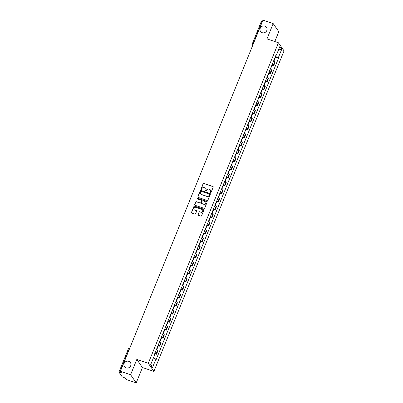 <?xml version="1.0" encoding="UTF-8"?>
<svg xmlns="http://www.w3.org/2000/svg" width="403" height="403" viewBox="0 0 403 403"><rect width="100%" height="100%" fill="white"/><g stroke="black" fill="none" stroke-linecap="round" stroke-linejoin="round"><path stroke-width="0.6" d="M210.542 192.735A0.388 0.363 -34.7 0 0 211.036 192.503L213.212 187.143A0.554 0.519 -34.7 0 0 212.915 186.468L203.832 183.41A0.554 0.519 -34.7 0 0 203.122 183.743L200.946 189.103A0.388 0.363 -34.7 0 0 201.157 189.576A0.388 0.363 -34.7 0 0 201.656 189.339L201.938 188.649A1.778 1.667 -34.7 0 1 204.205 187.576L204.961 187.833A1.778 1.667 -34.7 0 1 205.923 189.989L205.641 190.684A0.388 0.363 -34.7 0 0 205.847 191.158A0.388 0.363 -34.7 0 0 206.346 190.921L206.628 190.226A1.778 1.667 -34.7 0 1 208.895 189.158L209.656 189.415A1.778 1.667 -34.7 0 1 210.613 191.571L210.331 192.266A0.388 0.363 -34.7 0 0 210.542 192.735M128.748 361.325A3.622 3.395 -34.7 0 0 124.436 366.68A3.622 3.395 -34.7 0 0 130.149 366.659A3.622 3.395 -34.7 0 0 128.748 361.325M264.867 26.109A3.622 3.395 -34.7 0 0 260.555 31.459A3.622 3.395 -34.7 0 0 266.267 31.439A3.622 3.395 -34.7 0 0 264.867 26.109M198.014 214.618A0.554 0.519 -34.7 0 0 198.316 215.293L200.86 216.149A0.554 0.519 -34.7 0 0 201.571 215.817L203.989 209.867A0.554 0.519 -34.7 0 0 203.686 209.192L194.609 206.129A0.554 0.519 -34.7 0 0 193.898 206.467L191.48 212.416A0.554 0.519 -34.7 0 0 191.783 213.091L194.861 214.129A0.554 0.519 -34.7 0 0 195.566 213.792L196.604 211.248A0.554 0.519 -34.7 0 0 196.301 210.573L194.775 210.059A1.486 1.39 -34.7 0 1 194.201 207.872A1.486 1.39 -34.7 0 1 195.873 207.359L201.848 209.374A1.486 1.39 -34.7 0 1 202.427 211.56A1.486 1.39 -34.7 0 1 200.754 212.074L199.757 211.736A0.554 0.519 -34.7 0 0 199.047 212.069L198.125 214.779A0.554 0.519 -34.7 0 0 198.125 215.182M148.279 363.294L136.819 359.431L130.602 374.745L120.376 371.299L262.963 20.15L273.189 23.596L266.972 38.91L278.433 42.768L148.279 363.294L153.896 371.4L284.05 50.874L278.433 42.768M207.233 200.467A0.554 0.519 -34.7 0 0 207.938 200.13L210.356 194.181A0.554 0.519 -34.7 0 0 210.059 193.505L200.976 190.448A0.554 0.519 -34.7 0 0 200.266 190.78L197.853 196.729A0.554 0.519 -34.7 0 0 198.15 197.405L207.233 200.467M207.172 202.024L204.754 207.973A0.554 0.519 -34.7 0 1 204.044 208.306L194.966 205.248A0.554 0.519 -34.7 0 1 194.664 204.573L195.702 202.029A0.554 0.519 -34.7 0 1 196.407 201.691L200.09 202.936A0.554 0.519 -34.7 0 0 200.8 202.598L201.485 200.911A0.554 0.519 -34.7 0 0 201.188 200.236L197.354 198.946A0.388 0.363 -34.7 0 1 197.203 198.372A0.388 0.363 -34.7 0 1 197.641 198.236L206.87 201.349A0.554 0.519 -34.7 0 1 207.172 202.024M130.602 374.745L136.219 382.85L125.993 379.404L124.995 377.969L122.154 376.76L118.95 372.095L128.401 348.817L129.227 348.917L119.777 372.196L118.95 372.095M274.806 41.549L278.805 31.701L273.189 23.596M136.219 382.85L142.435 367.536L153.896 371.4M120.376 371.299L121.368 372.73L119.777 372.196M261.557 21.027L262.363 21.047L252.908 44.325A1.133 0.322 108.6 0 0 252.666 45.504M272.186 64.399A2.604 0.519 22.1 0 1 273.335 65.21L274.71 61.82A2.604 0.519 -157.9 0 0 273.561 61.009M274.71 61.82L275.053 62.314L273.677 65.704L272.262 65.226M273.335 65.21L273.677 65.704M269.008 73.245L270.423 73.719L271.798 70.329L271.456 69.835A2.604 0.519 -157.9 0 0 270.307 69.024M268.932 72.419A2.604 0.519 22.1 0 1 270.081 73.225L270.423 73.719M265.753 81.26L267.169 81.733L268.544 78.343L268.202 77.85A2.604 0.519 -157.9 0 0 267.053 77.044L267.758 75.492A1.431 0.287 22.1 0 1 267.98 75.769L267.39 77.225M265.678 80.434A2.604 0.519 22.1 0 1 266.826 81.24L267.169 81.733M262.499 89.275L263.915 89.753L265.29 86.358L264.947 85.864A2.604 0.519 -157.9 0 0 263.799 85.058M262.424 88.448A2.604 0.519 22.1 0 1 263.572 89.254L263.915 89.753M259.24 97.289L260.655 97.768L262.036 94.378L261.693 93.879A2.604 0.519 -157.9 0 0 260.545 93.073M259.164 96.463A2.604 0.519 22.1 0 1 260.313 97.274L260.655 97.768M255.986 105.304L257.401 105.782L258.781 102.392L258.439 101.899A2.604 0.519 -157.9 0 0 257.29 101.088M255.91 104.478A2.604 0.519 22.1 0 1 257.059 105.289L257.401 105.782M252.731 113.319L254.147 113.797L255.527 110.407L255.185 109.913A2.604 0.519 -157.9 0 0 254.036 109.102L254.741 107.551A1.431 0.287 22.1 0 1 254.963 107.833L254.369 109.289M252.656 112.497A2.604 0.519 22.1 0 1 253.804 113.303L254.147 113.797M249.477 121.338L250.893 121.812L252.268 118.422L251.925 117.928A2.604 0.519 -157.9 0 0 250.777 117.122M249.402 120.512A2.604 0.519 22.1 0 1 250.55 121.318L250.893 121.812M246.223 129.353L247.638 129.831L249.014 126.436L248.671 125.943A2.604 0.519 -157.9 0 0 247.523 125.137M246.147 128.527A2.604 0.519 22.1 0 1 247.296 129.333L247.638 129.831M242.969 137.368L244.384 137.846L245.759 134.456L245.417 133.957A2.604 0.519 -157.9 0 0 244.268 133.151M242.893 136.541A2.604 0.519 22.1 0 1 244.042 137.352L244.384 137.846M239.714 145.382L241.13 145.861L242.505 142.471L242.163 141.977A2.604 0.519 -157.9 0 0 241.014 141.166M239.639 144.556A2.604 0.519 22.1 0 1 240.787 145.367L241.13 145.861M236.46 153.397L237.876 153.875L239.251 150.485L238.908 149.992A2.604 0.519 -157.9 0 0 237.76 149.181L238.465 147.629A1.431 0.287 22.1 0 1 238.687 147.911L238.097 149.367M236.385 152.576A2.604 0.519 22.1 0 1 237.533 153.382L237.876 153.875M233.201 161.417L234.622 161.89L235.997 158.5L235.654 158.006A2.604 0.519 -157.9 0 0 234.506 157.2M233.13 160.59A2.604 0.519 22.1 0 1 234.279 161.396L234.622 161.89M229.947 169.431L231.362 169.91L232.743 166.515L232.4 166.021A2.604 0.519 -157.9 0 0 231.251 165.215M229.871 168.605A2.604 0.519 22.1 0 1 231.02 169.411L231.362 169.91M226.693 177.446L228.108 177.924L229.488 174.534L229.146 174.036A2.604 0.519 -157.9 0 0 227.997 173.23M226.617 176.62A2.604 0.519 22.1 0 1 227.766 177.431L228.108 177.924M223.438 185.461L224.854 185.939L226.234 182.549L225.892 182.055A2.604 0.519 -157.9 0 0 224.743 181.244L225.448 179.693A1.431 0.287 22.1 0 1 225.665 179.975L225.076 181.431M223.363 184.634A2.604 0.519 22.1 0 1 224.511 185.445L224.854 185.939M220.184 193.475L221.6 193.954L222.975 190.564L222.632 190.07A2.604 0.519 -157.9 0 0 221.484 189.259M220.109 192.649A2.604 0.519 22.1 0 1 221.257 193.46L221.6 193.954M216.93 201.495L218.345 201.968L219.721 198.578L219.378 198.085A2.604 0.519 -157.9 0 0 218.23 197.274M216.854 200.669A2.604 0.519 22.1 0 1 218.003 201.475L218.345 201.968M213.676 209.51L215.091 209.988L216.466 206.593L216.124 206.099A2.604 0.519 -157.9 0 0 214.975 205.293M213.6 208.683A2.604 0.519 22.1 0 1 214.749 209.489L215.091 209.988M210.421 217.524L211.837 218.003L213.212 214.613L212.87 214.114A2.604 0.519 -157.9 0 0 211.721 213.308M210.346 216.698A2.604 0.519 22.1 0 1 211.494 217.509L211.837 218.003M207.162 225.539L208.583 226.018L209.958 222.627L209.615 222.134A2.604 0.519 -157.9 0 0 208.467 221.323L209.172 219.771A1.431 0.287 22.1 0 1 209.394 220.053L208.804 221.509M207.092 224.713A2.604 0.519 22.1 0 1 208.24 225.524L208.583 226.018M203.908 233.554L205.323 234.032L206.704 230.642L206.361 230.148A2.604 0.519 -157.9 0 0 205.213 229.337M203.832 232.727A2.604 0.519 22.1 0 1 204.981 233.539L205.323 234.032M200.654 241.573L202.069 242.047L203.45 238.657L203.107 238.163A2.604 0.519 -157.9 0 0 201.958 237.352M200.578 240.747A2.604 0.519 22.1 0 1 201.727 241.553L202.069 242.047M197.399 249.588L198.815 250.067L200.195 246.671L199.853 246.178A2.604 0.519 -157.9 0 0 198.704 245.372M197.324 248.762A2.604 0.519 22.1 0 1 198.472 249.568L198.815 250.067M194.145 257.603L195.561 258.081L196.936 254.691L196.593 254.192A2.604 0.519 -157.9 0 0 195.445 253.386L196.155 251.835A1.431 0.287 22.1 0 1 196.372 252.117L195.782 253.568M194.07 256.776A2.604 0.519 22.1 0 1 195.218 257.588L195.561 258.081M190.891 265.617L192.307 266.096L193.682 262.706L193.339 262.212A2.604 0.519 -157.9 0 0 192.191 261.401M190.815 264.791A2.604 0.519 22.1 0 1 191.964 265.602L192.307 266.096M187.637 273.632L189.052 274.111L190.428 270.72L190.085 270.227A2.604 0.519 -157.9 0 0 188.936 269.416M187.561 272.806A2.604 0.519 22.1 0 1 188.71 273.617L189.052 274.111M184.383 281.652L185.798 282.125L187.173 278.735L186.831 278.241A2.604 0.519 -157.9 0 0 185.682 277.43M184.307 280.826A2.604 0.519 22.1 0 1 185.456 281.632L185.798 282.125M181.128 289.666L182.544 290.145L183.919 286.75L183.577 286.256A2.604 0.519 -157.9 0 0 182.428 285.45M181.053 288.84A2.604 0.519 22.1 0 1 182.201 289.646L182.544 290.145M177.869 297.681L179.29 298.16L180.665 294.769L180.322 294.271A2.604 0.519 -157.9 0 0 179.174 293.465M177.799 296.855A2.604 0.519 22.1 0 1 178.947 297.666L179.29 298.16M174.615 305.696L176.03 306.174L177.411 302.784L177.068 302.29A2.604 0.519 -157.9 0 0 175.92 301.479M174.539 304.87A2.604 0.519 22.1 0 1 175.688 305.681L176.03 306.174M171.361 313.71L172.776 314.189L174.156 310.799L173.814 310.305A2.604 0.519 -157.9 0 0 172.665 309.494M171.285 312.884A2.604 0.519 22.1 0 1 172.434 313.695L172.776 314.189M168.106 321.73L169.522 322.204L170.902 318.813L170.56 318.32A2.604 0.519 -157.9 0 0 169.411 317.509M168.031 320.904A2.604 0.519 22.1 0 1 169.179 321.71L169.522 322.204M164.852 329.745L166.268 330.218L167.643 326.828L167.3 326.334A2.604 0.519 -157.9 0 0 166.152 325.528L166.862 323.977A1.431 0.287 22.1 0 1 167.079 324.254L166.489 325.71M164.777 328.919A2.604 0.519 22.1 0 1 165.925 329.725L166.268 330.218M161.598 337.759L163.014 338.238L164.389 334.843L164.046 334.349A2.604 0.519 -157.9 0 0 162.898 333.543M161.522 336.933A2.604 0.519 22.1 0 1 162.671 337.744L163.014 338.238M158.344 345.774L159.759 346.253L161.135 342.862L160.792 342.369A2.604 0.519 -157.9 0 0 159.643 341.558M158.268 344.948A2.604 0.519 22.1 0 1 159.417 345.759L159.759 346.253M155.09 353.789L156.505 354.267L157.88 350.877L157.538 350.383A2.604 0.519 -157.9 0 0 156.389 349.572M155.014 352.963A2.604 0.519 22.1 0 1 156.163 353.774L156.505 354.267M275.959 55.11L276.372 55.12L279.878 46.486L281.768 49.211L278.261 57.846L275.456 56.344M153.498 357.733L156.218 359.431L278.523 58.223L278.261 57.846M155.956 359.048L152.45 367.682L150.561 364.957L154.067 356.323L153.805 355.945L276.11 54.737L276.372 55.12M136.819 359.431L142.435 367.536M275.516 57.211L278.523 58.223M281.768 49.211L278.488 49.912M150.808 364.347L152.45 367.682M210.431 192.679A0.388 0.363 -34.7 0 1 210.442 192.427L210.724 191.732A1.778 1.667 -34.7 0 0 210.512 190.1M205.822 188.518A1.778 1.667 -34.7 0 1 206.034 190.151L205.752 190.846A0.388 0.363 -34.7 0 0 205.742 191.098M213.212 186.745A0.554 0.519 -34.7 0 0 213.026 186.629L203.943 183.572A0.554 0.519 -34.7 0 0 203.238 183.909L201.062 189.264A0.388 0.363 -34.7 0 0 201.052 189.516M210.356 193.778A0.554 0.519 -34.7 0 0 210.17 193.667L201.087 190.609A0.554 0.519 -34.7 0 0 200.382 190.941L197.964 196.896A0.554 0.519 -34.7 0 0 197.964 197.294M209.424 194.498A0.388 0.363 -34.7 0 0 209.217 194.024L201.243 191.339A0.388 0.363 -34.7 0 0 200.749 191.571L200.452 192.307A1.778 1.667 -34.7 0 0 201.409 194.463L206.86 196.296A1.778 1.667 -34.7 0 0 209.127 195.228L209.535 194.659A0.388 0.363 -34.7 0 0 209.434 194.246M200.664 193.939A1.778 1.667 -34.7 0 0 201.52 194.624L201.409 194.463M209.535 194.659L209.243 195.39A1.778 1.667 -34.7 0 1 206.971 196.457L201.52 194.624M201.485 200.513A0.554 0.519 -34.7 0 1 201.601 201.072L200.916 202.759A0.554 0.519 -34.7 0 1 200.205 203.097L196.523 201.858A0.554 0.519 -34.7 0 0 195.813 202.19L194.78 204.739A0.554 0.519 -34.7 0 0 194.78 205.137M207.172 201.621A0.554 0.519 -34.7 0 0 206.986 201.51L197.752 198.402A0.388 0.363 -34.7 0 0 197.243 198.886M203.913 204.22A1.486 1.39 -34.7 0 0 205.681 202.024A1.486 1.39 -34.7 0 0 205.011 201.525L202.9 200.815A0.554 0.519 -34.7 0 0 202.195 201.147L201.505 202.835A0.554 0.519 -34.7 0 0 201.807 203.51L204.024 204.381A1.486 1.39 -34.7 0 0 205.737 202.11M201.621 203.399A0.554 0.519 -34.7 0 0 201.918 203.676L201.807 203.51M204.024 204.381L201.918 203.676M202.578 209.958A1.486 1.39 -34.7 0 1 200.865 212.235L199.868 211.897A0.554 0.519 -34.7 0 0 199.163 212.235L198.125 214.779M194.16 209.636A1.486 1.39 -34.7 0 0 194.891 210.22L194.775 210.059M196.604 210.85A0.554 0.519 -34.7 0 0 196.412 210.734L194.891 210.22M203.989 209.464A0.554 0.519 -34.7 0 0 203.802 209.353L194.72 206.296A0.554 0.519 -34.7 0 0 194.009 206.628L191.591 212.577A0.554 0.519 -34.7 0 0 191.591 212.98M273.582 61.019L274.226 59.427A4.302 0.856 22.1 0 1 274.226 59.427L274.267 59.458A1.431 0.287 22.1 0 1 274.488 59.74L273.899 61.196M274.398 58.954A1.431 0.287 -157.9 0 0 274.821 58.919A1.431 0.287 -157.9 0 0 274.604 58.637L274.559 58.606A4.302 0.856 -157.9 0 0 274.544 58.591M275.304 56.717A4.302 0.856 22.1 0 1 275.325 56.732L275.365 56.763A1.431 0.287 22.1 0 1 275.587 57.04L274.821 58.919M270.957 67.432A4.302 0.856 22.1 0 1 270.972 67.442L271.012 67.472A1.431 0.287 22.1 0 1 271.234 67.754L270.645 69.21M271.35 66.651L271.305 66.621A4.302 0.856 -157.9 0 0 271.29 66.611L272.111 64.777A1.431 0.287 22.1 0 1 272.332 65.059L271.567 66.933A1.431 0.287 -157.9 0 0 271.35 66.651L272.111 64.777M271.143 66.969A1.431 0.287 -157.9 0 0 271.567 66.933M268.096 74.666L268.05 74.636A4.302 0.856 -157.9 0 0 268.035 74.626L268.856 72.792A1.431 0.287 22.1 0 1 269.073 73.074L268.312 74.948A1.431 0.287 -157.9 0 0 268.096 74.666L268.856 72.792M267.889 74.983A1.431 0.287 -157.9 0 0 268.312 74.948M264.444 83.461A4.302 0.856 22.1 0 1 264.464 83.476L264.504 83.507A1.431 0.287 22.1 0 1 264.726 83.784L264.136 85.24M264.635 82.998A1.431 0.287 -157.9 0 0 265.058 82.963A1.431 0.287 -157.9 0 0 264.836 82.686L264.796 82.65A4.302 0.856 -157.9 0 0 264.781 82.64M264.796 82.65L265.557 80.776A4.302 0.856 22.1 0 1 265.557 80.776L265.602 80.807A1.431 0.287 22.1 0 1 265.819 81.089L265.058 82.963M261.189 91.476A4.302 0.856 22.1 0 1 261.209 91.491L261.25 91.521A1.431 0.287 22.1 0 1 261.471 91.803L260.877 93.259M261.381 91.018A1.431 0.287 -157.9 0 0 261.804 90.977A1.431 0.287 -157.9 0 0 261.582 90.7L261.542 90.67A4.302 0.856 -157.9 0 0 261.527 90.655M262.288 88.781A4.302 0.856 22.1 0 1 262.303 88.791L262.343 88.821A1.431 0.287 22.1 0 1 262.565 89.103L261.804 90.977M257.935 99.496A4.302 0.856 22.1 0 1 257.955 99.506L257.996 99.536A1.431 0.287 22.1 0 1 258.217 99.818L257.623 101.274M258.127 99.032A1.431 0.287 -157.9 0 0 258.55 98.997A1.431 0.287 -157.9 0 0 258.328 98.715L258.288 98.685A4.302 0.856 -157.9 0 0 258.273 98.67M259.033 96.796A4.302 0.856 22.1 0 1 259.048 96.811L259.089 96.841A1.431 0.287 22.1 0 1 259.31 97.118L258.55 98.997M255.074 106.73L255.034 106.699A4.302 0.856 -157.9 0 0 255.013 106.689L255.834 104.856A1.431 0.287 22.1 0 1 256.056 105.138L255.295 107.012A1.431 0.287 -157.9 0 0 255.074 106.73L255.834 104.856M254.867 107.047A1.431 0.287 -157.9 0 0 255.295 107.012M251.427 115.525A4.302 0.856 22.1 0 1 251.442 115.535L251.487 115.57A1.431 0.287 22.1 0 1 251.704 115.847L251.114 117.303M251.613 115.062A1.431 0.287 -157.9 0 0 252.041 115.026A1.431 0.287 -157.9 0 0 251.82 114.744L251.779 114.714A4.302 0.856 -157.9 0 0 251.759 114.704M251.779 114.714L252.54 112.84A4.302 0.856 22.1 0 1 252.54 112.84L252.58 112.87A1.431 0.287 22.1 0 1 252.802 113.152L252.041 115.026M248.172 123.54A4.302 0.856 22.1 0 1 248.188 123.555L248.233 123.585A1.431 0.287 22.1 0 1 248.45 123.862L247.86 125.318M248.359 123.076A1.431 0.287 -157.9 0 0 248.787 123.041A1.431 0.287 -157.9 0 0 248.565 122.764L248.52 122.729A4.302 0.856 -157.9 0 0 248.505 122.719M249.266 120.845A4.302 0.856 22.1 0 1 249.286 120.855L249.326 120.885A1.431 0.287 22.1 0 1 249.548 121.167L248.787 123.041M244.918 131.554A4.302 0.856 22.1 0 1 244.933 131.569L244.974 131.6A1.431 0.287 22.1 0 1 245.195 131.882L244.606 133.333M245.105 131.096A1.431 0.287 -157.9 0 0 245.528 131.056A1.431 0.287 -157.9 0 0 245.311 130.779L245.266 130.748A4.302 0.856 -157.9 0 0 245.251 130.733M246.011 128.859A4.302 0.856 22.1 0 1 246.031 128.869L246.072 128.9A1.431 0.287 22.1 0 1 246.293 129.182L245.528 131.056M241.664 139.574A4.302 0.856 22.1 0 1 241.679 139.584L241.719 139.614A1.431 0.287 22.1 0 1 241.941 139.896L241.352 141.352M242.057 138.793L242.012 138.763A4.302 0.856 -157.9 0 0 241.996 138.748L242.818 136.919A1.431 0.287 22.1 0 1 243.034 137.196L242.274 139.075A1.431 0.287 -157.9 0 0 242.057 138.793L242.818 136.919M241.85 139.111A1.431 0.287 -157.9 0 0 242.274 139.075M238.798 146.808L238.757 146.778A4.302 0.856 -157.9 0 0 238.742 146.768L239.563 144.934A1.431 0.287 22.1 0 1 239.78 145.216L239.019 147.09A1.431 0.287 -157.9 0 0 238.798 146.808L239.563 144.934M238.596 147.125A1.431 0.287 -157.9 0 0 239.019 147.09M235.151 155.603A4.302 0.856 22.1 0 1 235.171 155.613L235.211 155.649A1.431 0.287 22.1 0 1 235.433 155.926L234.843 157.382M235.342 155.14A1.431 0.287 -157.9 0 0 235.765 155.105A1.431 0.287 -157.9 0 0 235.543 154.823L235.503 154.792A4.302 0.856 -157.9 0 0 235.488 154.782M235.503 154.792L236.264 152.918A4.302 0.856 22.1 0 1 236.264 152.918L236.309 152.949A1.431 0.287 22.1 0 1 236.526 153.231L235.765 155.105M231.896 163.618A4.302 0.856 22.1 0 1 231.916 163.633L231.957 163.663A1.431 0.287 22.1 0 1 232.178 163.94L231.584 165.396M232.088 163.155A1.431 0.287 -157.9 0 0 232.511 163.119A1.431 0.287 -157.9 0 0 232.289 162.842L232.249 162.807A4.302 0.856 -157.9 0 0 232.234 162.797M232.994 160.923A4.302 0.856 22.1 0 1 233.01 160.933L233.05 160.963A1.431 0.287 22.1 0 1 233.272 161.245L232.511 163.119M228.642 171.633A4.302 0.856 22.1 0 1 228.657 171.648L228.703 171.678A1.431 0.287 22.1 0 1 228.924 171.96L228.33 173.411M228.828 171.174A1.431 0.287 -157.9 0 0 229.257 171.134A1.431 0.287 -157.9 0 0 229.035 170.857L228.995 170.827A4.302 0.856 -157.9 0 0 228.975 170.812M229.74 168.938A4.302 0.856 22.1 0 1 229.755 168.948L229.796 168.978A1.431 0.287 22.1 0 1 230.017 169.26L229.257 171.134M225.781 178.872L225.74 178.841A4.302 0.856 -157.9 0 0 225.72 178.826L226.541 176.998A1.431 0.287 22.1 0 1 226.763 177.275L226.002 179.154A1.431 0.287 -157.9 0 0 225.781 178.872L226.541 176.998M225.574 179.189A1.431 0.287 -157.9 0 0 226.002 179.154M222.134 187.667A4.302 0.856 22.1 0 1 222.149 187.677L222.194 187.707A1.431 0.287 22.1 0 1 222.411 187.989L221.821 189.445M222.32 187.204A1.431 0.287 -157.9 0 0 222.748 187.168A1.431 0.287 -157.9 0 0 222.527 186.886L222.486 186.856A4.302 0.856 -157.9 0 0 222.466 186.846M222.486 186.856L223.247 184.982A4.302 0.856 22.1 0 1 223.247 184.982L223.287 185.012A1.431 0.287 22.1 0 1 223.509 185.294L222.748 187.168M218.879 195.682A4.302 0.856 22.1 0 1 218.894 195.692L218.935 195.727A1.431 0.287 22.1 0 1 219.156 196.004L218.567 197.46M219.066 195.218A1.431 0.287 -157.9 0 0 219.489 195.183A1.431 0.287 -157.9 0 0 219.272 194.901L219.227 194.871A4.302 0.856 -157.9 0 0 219.212 194.861M219.973 192.987A4.302 0.856 22.1 0 1 219.993 192.997L220.033 193.027A1.431 0.287 22.1 0 1 220.255 193.309L219.489 195.183M215.625 203.696A4.302 0.856 22.1 0 1 215.64 203.711L215.681 203.742A1.431 0.287 22.1 0 1 215.902 204.019L215.313 205.475M215.812 203.233A1.431 0.287 -157.9 0 0 216.235 203.198A1.431 0.287 -157.9 0 0 216.018 202.921L215.973 202.885A4.302 0.856 -157.9 0 0 215.958 202.875M216.718 201.001A4.302 0.856 22.1 0 1 216.733 201.011L216.779 201.042A1.431 0.287 22.1 0 1 217 201.324L216.235 203.198M212.371 211.711A4.302 0.856 22.1 0 1 212.386 211.726L212.426 211.756A1.431 0.287 22.1 0 1 212.648 212.038L212.059 213.489M212.764 210.935L212.719 210.905A4.302 0.856 -157.9 0 0 212.703 210.89L213.525 209.056A1.431 0.287 22.1 0 1 213.741 209.338L212.98 211.212A1.431 0.287 -157.9 0 0 212.764 210.935L213.525 209.056M212.557 211.253A1.431 0.287 -157.9 0 0 212.98 211.212M209.303 219.267A1.431 0.287 -157.9 0 0 209.726 219.232A1.431 0.287 -157.9 0 0 209.505 218.95L209.464 218.92A4.302 0.856 -157.9 0 0 209.449 218.905M209.464 218.92L210.225 217.041A4.302 0.856 22.1 0 1 210.225 217.041L210.27 217.076A1.431 0.287 22.1 0 1 210.487 217.353L209.726 219.232M205.857 227.745A4.302 0.856 22.1 0 1 205.878 227.755L205.918 227.786A1.431 0.287 22.1 0 1 206.14 228.068L205.545 229.524M206.049 227.282A1.431 0.287 -157.9 0 0 206.472 227.247A1.431 0.287 -157.9 0 0 206.25 226.965L206.21 226.934A4.302 0.856 -157.9 0 0 206.195 226.924M206.21 226.934L206.971 225.06A4.302 0.856 22.1 0 1 206.971 225.06L207.011 225.091A1.431 0.287 22.1 0 1 207.233 225.373L206.472 227.247M202.603 235.76A4.302 0.856 22.1 0 1 202.623 235.77L202.664 235.8A1.431 0.287 22.1 0 1 202.885 236.082L202.291 237.538M202.795 235.297A1.431 0.287 -157.9 0 0 203.218 235.261A1.431 0.287 -157.9 0 0 202.996 234.979L202.956 234.949A4.302 0.856 -157.9 0 0 202.941 234.939M203.701 233.06A4.302 0.856 22.1 0 1 203.716 233.075L203.757 233.105A1.431 0.287 22.1 0 1 203.978 233.387L203.218 235.261M199.349 243.775A4.302 0.856 22.1 0 1 199.364 243.79L199.409 243.82A1.431 0.287 22.1 0 1 199.631 244.097L199.037 245.553M199.535 243.311A1.431 0.287 -157.9 0 0 199.964 243.276A1.431 0.287 -157.9 0 0 199.742 242.994L199.702 242.964A4.302 0.856 -157.9 0 0 199.681 242.954M200.447 241.08A4.302 0.856 22.1 0 1 200.462 241.09L200.503 241.12A1.431 0.287 22.1 0 1 200.724 241.402L199.964 243.276M196.281 251.331A1.431 0.287 -157.9 0 0 196.709 251.291A1.431 0.287 -157.9 0 0 196.488 251.014L196.447 250.983A4.302 0.856 -157.9 0 0 196.427 250.968M197.188 249.094A4.302 0.856 22.1 0 1 197.208 249.104L197.248 249.135A1.431 0.287 22.1 0 1 197.47 249.417L196.709 251.291M192.841 259.809A4.302 0.856 22.1 0 1 192.856 259.819L192.901 259.849A1.431 0.287 22.1 0 1 193.118 260.131L192.528 261.587M193.027 259.346A1.431 0.287 -157.9 0 0 193.455 259.31A1.431 0.287 -157.9 0 0 193.233 259.028L193.188 258.998A4.302 0.856 -157.9 0 0 193.173 258.983M193.188 258.998L193.954 257.119A4.302 0.856 22.1 0 1 193.954 257.119L193.994 257.154A1.431 0.287 22.1 0 1 194.216 257.431L193.455 259.31M189.586 267.824A4.302 0.856 22.1 0 1 189.601 267.834L189.642 267.864A1.431 0.287 22.1 0 1 189.863 268.146L189.274 269.602M189.773 267.36A1.431 0.287 -157.9 0 0 190.196 267.325A1.431 0.287 -157.9 0 0 189.979 267.043L189.934 267.013A4.302 0.856 -157.9 0 0 189.919 267.003M190.679 265.124A4.302 0.856 22.1 0 1 190.7 265.139L190.74 265.169A1.431 0.287 22.1 0 1 190.962 265.451L190.196 267.325M186.332 275.838A4.302 0.856 22.1 0 1 186.347 275.848L186.388 275.879A1.431 0.287 22.1 0 1 186.609 276.161L186.02 277.617M186.518 275.375A1.431 0.287 -157.9 0 0 186.942 275.34A1.431 0.287 -157.9 0 0 186.725 275.058L186.68 275.027A4.302 0.856 -157.9 0 0 186.665 275.017M187.425 273.138A4.302 0.856 22.1 0 1 187.44 273.153L187.486 273.184A1.431 0.287 22.1 0 1 187.702 273.466L186.942 275.34M182.448 285.455L183.093 283.868A4.302 0.856 22.1 0 1 183.093 283.868L183.133 283.898A1.431 0.287 22.1 0 1 183.355 284.175L182.766 285.631M183.466 283.072L183.425 283.042A4.302 0.856 -157.9 0 0 183.41 283.032L184.231 281.198A1.431 0.287 22.1 0 1 184.448 281.48L183.687 283.354A1.431 0.287 -157.9 0 0 183.466 283.072L184.231 281.198M183.264 283.39A1.431 0.287 -157.9 0 0 183.687 283.354M179.819 291.868A4.302 0.856 22.1 0 1 179.839 291.883L179.879 291.913A1.431 0.287 22.1 0 1 180.101 292.195L179.511 293.646M180.01 291.409A1.431 0.287 -157.9 0 0 180.433 291.369A1.431 0.287 -157.9 0 0 180.212 291.092L180.171 291.062A4.302 0.856 -157.9 0 0 180.156 291.047M180.171 291.062L180.932 289.183A4.302 0.856 22.1 0 1 180.932 289.183L180.972 289.213A1.431 0.287 22.1 0 1 181.194 289.495L180.433 291.369M176.564 299.887A4.302 0.856 22.1 0 1 176.585 299.897L176.625 299.928A1.431 0.287 22.1 0 1 176.846 300.21L176.252 301.666M176.756 299.424A1.431 0.287 -157.9 0 0 177.179 299.389A1.431 0.287 -157.9 0 0 176.957 299.107L176.917 299.076A4.302 0.856 -157.9 0 0 176.902 299.061M176.917 299.076L177.678 297.197A4.302 0.856 22.1 0 1 177.678 297.197L177.718 297.233A1.431 0.287 22.1 0 1 177.94 297.51L177.179 299.389M173.31 307.902A4.302 0.856 22.1 0 1 173.325 307.912L173.371 307.942A1.431 0.287 22.1 0 1 173.592 308.224L172.998 309.68M173.497 307.439A1.431 0.287 -157.9 0 0 173.925 307.403A1.431 0.287 -157.9 0 0 173.703 307.121L173.663 307.091A4.302 0.856 -157.9 0 0 173.643 307.081M174.408 305.202A4.302 0.856 22.1 0 1 174.423 305.217L174.464 305.247A1.431 0.287 22.1 0 1 174.685 305.524L173.925 307.403M169.426 317.519L170.071 315.927A4.302 0.856 22.1 0 1 170.071 315.927L170.116 315.957A1.431 0.287 22.1 0 1 170.333 316.239L169.744 317.695M170.242 315.453A1.431 0.287 -157.9 0 0 170.671 315.418A1.431 0.287 -157.9 0 0 170.449 315.136L170.409 315.106A4.302 0.856 -157.9 0 0 170.388 315.096M171.154 313.217A4.302 0.856 22.1 0 1 171.169 313.232L171.21 313.262A1.431 0.287 22.1 0 1 171.431 313.544L170.671 315.418M166.988 323.468A1.431 0.287 -157.9 0 0 167.416 323.433A1.431 0.287 -157.9 0 0 167.195 323.151L167.154 323.12A4.302 0.856 -157.9 0 0 167.134 323.11M167.895 321.236A4.302 0.856 22.1 0 1 167.915 321.246L167.955 321.277A1.431 0.287 22.1 0 1 168.177 321.559L167.416 323.433M163.547 331.946A4.302 0.856 22.1 0 1 163.563 331.961L163.603 331.991A1.431 0.287 22.1 0 1 163.825 332.274L163.235 333.724M163.734 331.488A1.431 0.287 -157.9 0 0 164.157 331.447A1.431 0.287 -157.9 0 0 163.94 331.17L163.895 331.14A4.302 0.856 -157.9 0 0 163.88 331.125M163.895 331.14L164.661 329.261A4.302 0.856 22.1 0 1 164.661 329.261L164.701 329.291A1.431 0.287 22.1 0 1 164.923 329.573L164.157 331.447M160.293 339.966A4.302 0.856 22.1 0 1 160.308 339.976L160.349 340.006A1.431 0.287 22.1 0 1 160.57 340.288L159.981 341.744M160.48 339.502A1.431 0.287 -157.9 0 0 160.903 339.467A1.431 0.287 -157.9 0 0 160.686 339.185L160.641 339.155A4.302 0.856 -157.9 0 0 160.626 339.14M161.386 337.266A4.302 0.856 22.1 0 1 161.401 337.276L161.447 337.311A1.431 0.287 22.1 0 1 161.668 337.588L160.903 339.467M156.409 349.582L157.054 347.99A4.302 0.856 22.1 0 1 157.054 347.99L157.094 348.021A1.431 0.287 22.1 0 1 157.316 348.303L156.727 349.759M157.225 347.517A1.431 0.287 -157.9 0 0 157.649 347.482A1.431 0.287 -157.9 0 0 157.427 347.2L157.387 347.169A4.302 0.856 -157.9 0 0 157.371 347.159M158.132 345.28A4.302 0.856 22.1 0 1 158.147 345.295L158.193 345.326A1.431 0.287 22.1 0 1 158.409 345.603L157.649 347.482M153.971 355.532A1.431 0.287 -157.9 0 0 154.394 355.496A1.431 0.287 -157.9 0 0 154.173 355.214L154.132 355.184A4.302 0.856 -157.9 0 0 154.117 355.174M154.878 353.295A4.302 0.856 22.1 0 1 154.893 353.31L154.938 353.34A1.431 0.287 22.1 0 1 155.155 353.622L154.394 355.496M159.417 345.759L160.792 342.369M162.671 337.744L164.046 334.349M165.925 329.725L167.3 326.334M169.179 321.71L170.56 318.32M172.434 313.695L173.814 310.305M175.688 305.681L177.068 302.29M178.947 297.666L180.322 294.271M182.201 289.646L183.577 286.256M185.456 281.632L186.831 278.241M188.71 273.617L190.085 270.227M191.964 265.602L193.339 262.212M195.218 257.588L196.593 254.192M198.472 249.568L199.853 246.178M201.727 241.553L203.107 238.163M204.981 233.539L206.361 230.148M208.24 225.524L209.615 222.134M211.494 217.509L212.87 214.114M214.749 209.489L216.124 206.099M218.003 201.475L219.378 198.085M221.257 193.46L222.632 190.07M224.511 185.445L225.892 182.055M227.766 177.431L229.146 174.036M231.02 169.411L232.4 166.021M234.279 161.396L235.654 158.006M237.533 153.382L238.908 149.992M240.787 145.367L242.163 141.977M244.042 137.352L245.417 133.957M247.296 129.333L248.671 125.943M250.55 121.318L251.925 117.928M253.804 113.303L255.185 109.913M257.059 105.289L258.439 101.899M260.313 97.274L261.693 93.879M263.572 89.254L264.947 85.864M266.826 81.24L268.202 77.85M270.081 73.225L271.456 69.835M156.163 353.774L157.538 350.383M253.114 44.395L252.087 44.224A1.133 1.133 0 0 0 252.202 45.292A1.133 1.063 -34.7 0 0 252.61 45.635M129.434 348.988L129.227 348.917A1.133 0.322 108.6 0 1 129.766 348.167A1.133 1.133 0 0 0 128.401 348.817L128.426 348.897M261.537 20.946L252.107 44.305A1.133 1.063 -34.7 0 0 252.202 45.292L252.55 45.791M273.627 61.044L274.267 59.458M274.604 58.637L275.365 56.763M274.559 58.606L275.325 56.732M270.373 69.059L271.012 67.472M270.327 69.034L270.972 67.442M267.118 77.074L267.758 75.492M263.859 85.088L264.504 83.507M264.836 82.686L265.602 80.807M263.814 85.068L264.464 83.476M260.605 93.103L261.25 91.521M261.582 90.7L262.343 88.821M261.542 90.67L262.303 88.791M260.56 93.083L261.209 91.491M257.351 101.123L257.996 99.536M258.328 98.715L259.089 96.841M258.288 98.685L259.048 96.811M257.305 101.098L257.955 99.506M254.097 109.137L254.741 107.551M250.842 117.152L251.487 115.57M251.82 114.744L252.58 112.87M250.797 117.127L251.442 115.535M247.588 125.167L248.233 123.585M248.565 122.764L249.326 120.885M248.52 122.729L249.286 120.855M247.543 125.147L248.188 123.555M244.334 133.181L244.974 131.6M245.311 130.779L246.072 128.9M245.266 130.748L246.031 128.869M244.289 133.161L244.933 131.569M241.08 141.201L241.719 139.614M241.034 141.176L241.679 139.584M237.82 149.216L238.465 147.629M234.566 157.23L235.211 155.649M235.543 154.823L236.309 152.949M234.521 157.205L235.171 155.613M231.312 165.245L231.957 163.663M232.289 162.842L233.05 160.963M232.249 162.807L233.01 160.933M231.267 165.225L231.916 163.633M228.058 173.26L228.703 171.678M229.035 170.857L229.796 168.978M228.995 170.827L229.755 168.948M228.012 173.24L228.657 171.648M224.803 181.279L225.448 179.693M221.549 189.294L222.194 187.707M222.527 186.886L223.287 185.012M221.504 189.269L222.149 187.677M218.295 197.309L218.935 195.727M219.272 194.901L220.033 193.027M219.227 194.871L219.993 192.997M218.25 197.284L218.894 195.692M215.041 205.323L215.681 203.742M216.018 202.921L216.779 201.042M215.973 202.885L216.733 201.011M214.995 205.303L215.64 203.711M211.787 213.338L212.426 211.756M211.741 213.318L212.386 211.726M208.527 221.358L209.172 219.771M209.505 218.95L210.27 217.076M205.273 229.372L205.918 227.786M206.25 226.965L207.011 225.091M205.228 229.347L205.878 227.755M202.019 237.387L202.664 235.8M202.996 234.979L203.757 233.105M202.956 234.949L203.716 233.075M201.974 237.362L202.623 235.77M198.765 245.402L199.409 243.82M199.742 242.994L200.503 241.12M199.702 242.964L200.462 241.09M198.719 245.382L199.364 243.79M195.51 253.416L196.155 251.835M196.488 251.014L197.248 249.135M196.447 250.983L197.208 249.104M192.256 261.436L192.901 259.849M193.233 259.028L193.994 257.154M192.211 261.411L192.856 259.819M189.002 269.451L189.642 267.864M189.979 267.043L190.74 265.169M189.934 267.013L190.7 265.139M188.957 269.426L189.601 267.834M185.748 277.466L186.388 275.879M186.725 275.058L187.486 273.184M186.68 275.027L187.44 273.153M185.702 277.44L186.347 275.848M182.488 285.48L183.133 283.898M179.234 293.495L179.879 291.913M180.212 291.092L180.972 289.213M179.189 293.475L179.839 291.883M175.98 301.515L176.625 299.928M176.957 299.107L177.718 297.233M175.935 301.489L176.585 299.897M172.726 309.529L173.371 307.942M173.703 307.121L174.464 305.247M173.663 307.091L174.423 305.217M172.68 309.504L173.325 307.912M169.472 317.544L170.116 315.957M170.449 315.136L171.21 313.262M170.409 315.106L171.169 313.232M166.217 325.559L166.862 323.977M167.195 323.151L167.955 321.277M167.154 323.12L167.915 321.246M162.963 333.573L163.603 331.991M163.94 331.17L164.701 329.291M162.918 333.553L163.563 331.961M159.709 341.593L160.349 340.006M160.686 339.185L161.447 337.311M160.641 339.155L161.401 337.276M159.664 341.568L160.308 339.976M156.455 349.608L157.094 348.021M157.427 347.2L158.193 345.326M157.387 347.169L158.147 345.295M154.173 355.214L154.938 353.34M154.132 355.184L154.893 353.31"/></g></svg>
